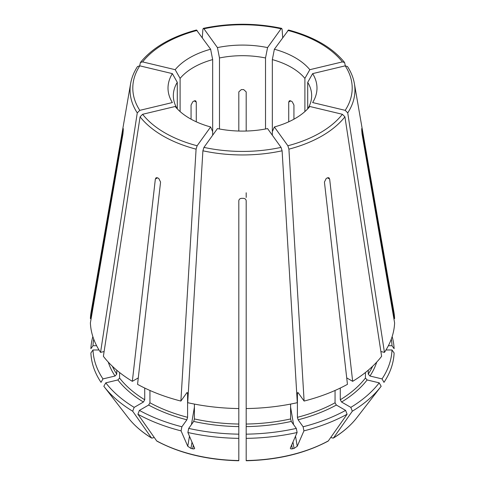 <?xml version="1.0" encoding="UTF-8"?>
<svg xmlns="http://www.w3.org/2000/svg" width="485" height="485" viewBox="0 0 485 485"><rect width="100%" height="100%" fill="white"/><g stroke="black" fill="none" stroke-linecap="round" stroke-linejoin="round"><path stroke-width="0.73" d="M382.034 378.912A149.55 86.342 0 0 0 392.001 349.976L394.111 352.959A151.653 87.561 0 0 1 383.981 382.356L382.034 378.912L369.952 376.02L368.248 374.111L368.248 370.194M392.001 349.976L385.975 349.976M380.883 351.528L384.441 352.383A152.151 87.846 0 0 0 394.608 322.871L362.065 133.89L361.731 130.035A119.231 68.84 180 0 0 361.731 128.968L361.78 128.495M384.441 352.383L347.739 112.896L345.205 110.35L312.643 102.559A74.484 43.001 180 0 0 312.643 73.623A124540.476 93946.87 144.3 0 1 307.714 82.329A69.161 39.928 180 0 1 311.661 95.624A69.161 39.928 180 0 1 307.793 108.785M361.731 128.968C361.731 128.173 361.846 128.398 362.065 129.634L361.731 129.634M393.875 318.615L394.608 318.615L362.065 129.634M394.608 318.615A152.151 87.846 0 0 0 393.899 312.013L354.383 83.584C353.353 77.697 351.061 72.016 347.496 66.548M347.484 66.548L345.205 65.839L312.643 73.623M307.714 108.864L307.714 82.329M391.28 339.124A149.55 86.342 0 0 1 392.001 345.72L394.111 348.697A151.653 87.561 0 0 0 392.147 336.614M392.001 345.72L388.37 345.72M345.338 65.808L344.58 62.504L342.38 61.904L309.818 69.688A74.484 43.001 180 0 0 274.377 49.227A124540.476 38914.066 103.4 0 1 272.334 59.6A69.161 39.928 180 0 1 304.895 78.394A124540.476 93946.87 144.3 0 0 309.818 69.688M344.586 62.486C332.516 47.621 313.831 36.793 288.526 29.997L274.377 49.227M293.94 119.189L293.94 105.075L292.237 101.771L290.551 100.795L289.339 100.801L288.727 102.062L288.727 121.814M272.334 135.242L272.334 59.6M304.895 111.58L304.895 78.394M282.7 37.618L282.1 29.282L281.682 28.385L281.051 28.797L267.562 47.597A74.484 43.001 180 0 0 217.438 47.597A124540.458 38914.066 76.6 0 0 219.481 57.97A69.161 39.928 180 0 1 265.519 57.97A124540.476 38914.066 103.4 0 0 267.562 47.597M202.3 37.618L202.9 29.282L203.318 28.385L203.949 28.797L217.438 47.597M246.186 197.444L246.186 192.781M246.186 131.041L246.186 91.889L243.688 89.592L242.5 89.573L241.312 89.592L238.814 91.889L238.814 131.041M219.481 128.992L219.481 57.97M265.519 128.992L265.519 57.97M238.814 269.084L238.814 268.642M139.662 65.808L140.42 62.504L142.62 61.904L175.182 69.688A74.484 43.001 180 0 1 210.623 49.227A124540.489 38914.072 76.6 0 0 212.666 59.6A69.161 39.928 180 0 0 180.105 78.394A124540.476 93946.87 35.7 0 1 175.182 69.688M140.414 62.486C152.484 47.621 171.169 36.793 196.473 29.997L210.623 49.227M196.273 121.814L196.273 102.062L195.661 100.801L194.449 100.795L192.763 101.771L191.06 105.075L191.06 119.189M180.105 111.58L180.105 78.394M212.666 135.242L212.666 59.6M92.853 336.614A151.653 87.561 0 0 0 90.889 348.697L92.999 345.72L96.63 345.72M93.72 339.124A149.55 86.342 0 0 0 92.999 345.72M91.125 318.615L90.392 318.615L122.935 129.634C123.154 128.398 123.269 128.173 123.269 128.968L123.22 128.495M137.504 66.548C133.939 72.016 131.647 77.697 130.617 83.584L91.101 312.013A152.151 87.846 0 0 0 90.392 318.615M104.117 351.528L100.559 352.383A152.151 87.846 0 0 1 90.392 322.871L122.935 133.89L123.269 130.035A119.231 68.84 180 0 1 123.269 128.968M100.559 352.383L137.261 112.896L139.795 110.35L172.357 102.559A74.484 43.001 180 0 1 172.357 73.623A124540.476 93946.87 35.7 0 0 177.286 82.329A69.161 39.928 180 0 0 173.339 95.624A69.161 39.928 180 0 0 177.207 108.785M137.516 66.548L139.795 65.839L172.357 73.623M177.286 108.864L177.286 82.329M154.109 437.276L152.848 438.003L151.435 437.882A881568.259 508976.12 -60 0 1 132.684 411.219L134.175 407.376L143.427 402.035L144.73 399.779L144.73 388.048M128.258 417.815C134.139 425.369 141.941 432.135 151.678 438.107L151.435 437.882A125.148 72.253 0 0 1 128.258 417.815L104.057 386.575A151.653 87.561 0 0 0 132.684 411.219M119.577 372.51L119.577 378.045L117.873 379.955L105.791 382.847L103.838 386.29A151.653 87.561 0 0 0 104.057 386.575M102.965 378.912A149.55 86.342 0 0 1 92.999 349.976L90.889 352.959A151.653 87.561 0 0 0 101.019 382.356L102.965 378.912L115.048 376.02L116.752 374.111L116.752 370.194M92.999 349.976L99.025 349.976M105.791 382.847A149.55 86.342 0 0 0 134.175 407.376M138.286 377.9L132.338 381.331A152.151 87.846 0 0 1 103.384 356.317L140.086 116.83L142.62 114.284L175.182 106.494A74.484 43.001 180 0 0 210.623 126.955A124540.476 38914.066 -76.6 0 0 212.666 131.641M192.036 442.047L190.957 448.413L187.762 446.273L181.075 430.88L181.881 426.776L186.883 419.798L187.592 417.312L187.592 393.22L186.883 392.698L180.887 401.059A152.151 87.846 0 0 1 137.552 384.344L160.565 182.081L158.844 178.553A119.231 68.84 180 0 1 157.54 177.801L156.115 177.728L155.345 179.068L132.338 381.331M180.887 401.059L196.085 149.162L197.134 145.761L210.623 126.955M238.808 460.75C207.435 460.01 180.141 453.475 156.934 441.144L156.655 440.889A881568.259 508976.12 -60 0 1 137.904 414.226A151.653 87.561 0 0 0 181.075 430.88M238.814 460.326L238.814 200.79C239.002 199.317 239.923 198.498 241.578 198.341A119.231 68.84 180 0 0 243.421 198.341C245.077 198.498 245.998 199.317 246.186 200.79L246.186 408.558A152.151 87.846 0 0 0 297.299 402.689L282.1 150.793L281.051 147.385L267.562 128.586A74.484 43.001 180 0 1 217.438 128.586L203.949 147.385A109.701 63.335 0 0 0 281.051 147.385M194.637 448.346L187.889 432.511A151.653 87.561 0 0 0 238.814 438.361M194.582 447.904C194.855 448.746 194.212 449.049 192.66 448.825A125.839 116.891 -111 0 1 190.957 448.413M137.904 414.226L139.395 410.389A149.55 86.342 0 0 0 181.881 426.776M139.395 410.389L148.64 405.048L149.944 402.786L149.944 390.461M187.313 392.432L186.883 392.698M187.889 432.511L188.695 428.407L193.703 421.429L194.406 418.943L194.406 404.084M188.695 428.407A149.55 86.342 0 0 0 238.814 434.16M203.949 147.385L202.9 150.793L187.701 402.689A152.151 87.846 0 0 0 238.814 408.558M246.186 460.326L246.186 438.361A151.653 87.561 0 0 0 297.111 432.511L296.305 428.407L291.297 421.429L290.594 418.943L290.594 404.084M246.192 460.75C277.565 460.01 304.859 453.475 328.066 441.144L328.345 440.889A881568.259 508976.12 -120 0 0 347.096 414.226L345.605 410.389L336.36 405.048L335.056 402.786L335.056 390.461M295.523 436.167L297.238 446.273L303.925 430.88A151.653 87.561 0 0 0 347.096 414.226M297.238 446.273L294.043 448.413A125.839 116.891 111 0 1 292.34 448.825C290.788 449.049 290.151 448.74 290.418 447.904L297.111 432.511M290.363 448.346L290.418 447.904M246.186 438.361L246.186 434.16A149.55 86.342 0 0 0 296.305 428.407M246.186 434.16L246.186 408.558M303.925 430.88L303.119 426.776A149.55 86.342 0 0 0 345.605 410.389M303.119 426.776L298.117 419.798L297.408 417.312L297.408 393.22L298.117 392.698L304.113 401.059A152.151 87.846 0 0 0 347.448 384.344L324.435 182.081L326.156 178.553A119.231 68.84 180 0 0 327.46 177.801L328.885 177.728L329.654 179.068L352.662 381.331A152.151 87.846 0 0 0 381.616 356.317L344.914 116.83L342.38 114.284L309.818 106.494A74.484 43.001 180 0 1 274.377 126.955L287.866 145.761A109.701 63.335 0 0 0 342.38 114.284M297.687 392.432L298.117 392.698M330.891 437.276L332.152 438.003L333.565 437.882A881568.259 508976.12 -120 0 0 352.316 411.219A151.653 87.561 0 0 0 380.943 386.575A151.653 87.561 0 0 0 381.161 386.29L379.209 382.847L367.127 379.955L365.423 378.045L365.423 372.51M352.316 411.219L350.825 407.376A149.55 86.342 0 0 0 379.209 382.847M350.825 407.376L341.573 402.035L340.27 399.779L340.27 388.048M346.714 377.9L352.662 381.331M304.113 401.059L288.914 149.162L287.866 145.761M238.814 373.699L238.814 373.268M272.334 131.641A124540.489 38914.072 -103.4 0 0 274.377 126.955M246.186 373.699L246.186 373.268M356.742 417.815C350.861 425.369 343.059 432.135 333.322 438.107L333.565 437.882A125.148 72.253 0 0 0 356.742 417.815L380.943 386.575M369.952 376.02A136.473 78.794 0 0 0 376.718 362.113M368.248 374.111A134.63 77.727 0 0 0 372.638 366.254M347.739 112.896A112.441 64.917 0 0 0 354.383 83.584M345.205 110.35A109.701 63.335 0 0 0 345.205 65.839M342.38 61.904A109.701 63.335 0 0 0 287.866 30.428M281.051 28.797A109.701 63.335 0 0 0 203.949 28.797M197.134 30.428A109.701 63.335 0 0 0 142.62 61.904M130.617 83.584A112.441 64.917 0 0 0 137.261 112.896M139.795 65.839A109.701 63.335 0 0 0 139.795 110.35M108.282 362.113A136.473 78.794 0 0 0 115.048 376.02M112.362 366.254A134.63 77.727 0 0 0 116.752 374.111M117.873 379.955A136.473 78.794 0 0 0 143.427 402.035M119.577 378.045A134.63 77.727 0 0 0 144.73 399.779M140.086 116.83A112.441 64.917 0 0 0 196.085 149.162M142.62 114.284A109.701 63.335 0 0 0 197.134 145.761M156.655 440.889A125.148 72.253 0 0 0 238.814 460.538M148.64 405.048A136.473 78.794 0 0 0 186.883 419.798M149.944 402.786A134.63 77.727 0 0 0 187.592 417.312M186.683 392.983A134.63 77.727 0 0 0 187.592 393.22M193.703 421.429A136.473 78.794 0 0 0 238.814 426.612M194.406 418.943A134.63 77.727 0 0 0 238.814 424.042M202.9 150.793A112.441 64.917 0 0 0 282.1 150.793M246.186 460.538A125.148 72.253 0 0 0 328.345 440.889M246.186 426.612A136.473 78.794 0 0 0 291.297 421.429M246.186 424.042A134.63 77.727 0 0 0 290.594 418.943M298.117 419.798A136.473 78.794 0 0 0 336.36 405.048M297.408 417.312A134.63 77.727 0 0 0 335.056 402.786M297.408 393.22A134.63 77.727 0 0 0 298.317 392.983M341.573 402.035A136.473 78.794 0 0 0 367.127 379.955M340.27 399.779A134.63 77.727 0 0 0 365.423 378.045M288.914 149.162A112.441 64.917 0 0 0 344.914 116.83M292.964 442.047L294.043 448.413M291.691 444.981L292.34 448.825M193.309 444.981L192.66 448.825M194.406 407.103L191.442 424.575M189.477 436.167L187.762 446.273M155.345 179.068L157.54 177.801M194.261 100.898L196.273 102.062M290.739 100.898L288.727 102.062M329.654 179.068L327.46 177.801M290.594 407.103L293.558 424.575M122.935 129.634L123.269 129.634M281.676 28.36C255.559 22.886 229.441 22.886 203.324 28.36"/></g></svg>
